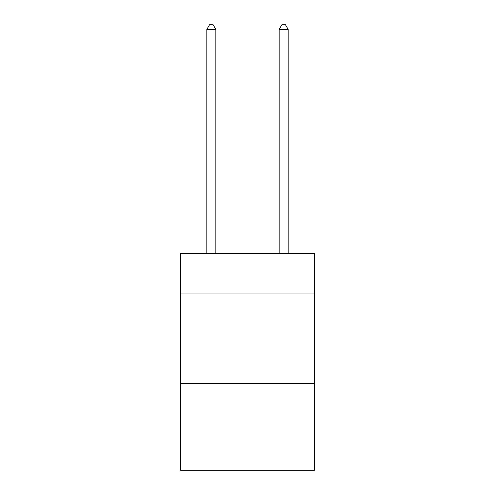 <?xml version="1.0" encoding="UTF-8"?>
<svg xmlns="http://www.w3.org/2000/svg" width="495" height="495" viewBox="0 0 495 495"><rect width="100%" height="100%" fill="white"/><g stroke="black" fill="none" stroke-linecap="round" stroke-linejoin="round"><path stroke-width="0.74" d="M314.399 293.065L314.399 253.285L180.601 253.285L180.601 293.065L314.399 293.065L314.399 470.25L180.601 470.25L180.601 293.065M314.399 383.464L180.601 383.464M215.857 253.285L215.857 29.453L206.817 29.453L206.817 253.285M206.817 29.453L209.534 24.75L213.147 24.75L215.857 29.453M288.183 253.285L288.183 29.453L279.143 29.453L279.143 253.285M279.143 29.453L281.853 24.75L285.466 24.75L288.183 29.453"/></g></svg>
